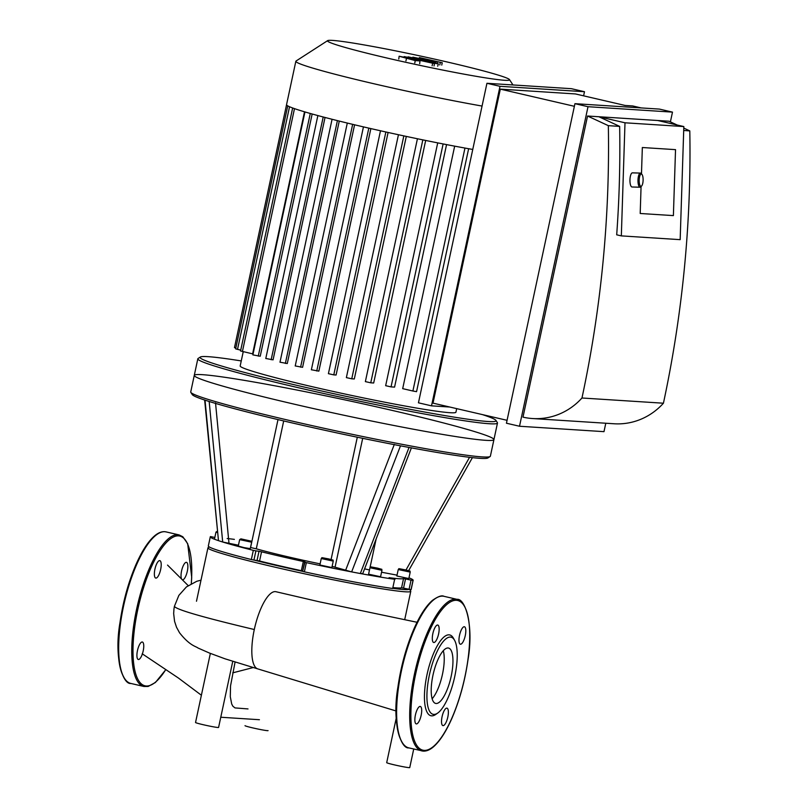 <?xml version="1.0" encoding="UTF-8"?>
<svg xmlns="http://www.w3.org/2000/svg" width="808" height="808" viewBox="0 0 808 808"><rect width="100%" height="100%" fill="white"/><g stroke="black" fill="none" stroke-linecap="round" stroke-linejoin="round"><path stroke-width="1.21" d="M220.776 717.241L259.419 719.716M235.067 662.106L230.543 685.861L230.29 696.698L231.694 703.96L232.856 706.202L235.007 707.919L248.016 708.929M245.016 725.665A11.787 0.586 12.1 0 0 257.439 728.927A11.787 0.586 12.1 0 0 268.064 730.614M173.993 608.656L173.659 613.565L174.568 621.352L176.508 627.22L179.598 632.876M275.73 591.668A39.653 12.564 103.1 0 0 254.298 629.523A39.653 12.564 103.1 0 0 252.056 644.754A39.653 12.564 103.1 0 0 257.671 668.862A39.653 12.564 103.1 0 0 257.843 668.913L225.028 658.813L210.363 653.379L195.536 722.504A11.787 0.586 12.1 0 0 206.939 725.544A11.787 0.586 12.1 0 0 218.584 727.442L232.754 661.368M396.223 718.221L386.699 762.661A11.787 0.586 12.1 0 0 398.102 765.701A11.787 0.586 12.1 0 0 409.747 767.6L413.726 749.016M181.568 578.972A8.959 2.838 -76.9 0 1 182.042 569.054A8.959 2.838 -76.9 0 1 186.325 562.317A8.959 2.838 -76.9 0 1 186.476 562.338A8.959 2.838 -76.9 0 1 187.214 571.7A8.959 2.838 -76.9 0 1 182.426 579.79A8.959 2.838 -76.9 0 1 182.376 579.77M138.461 659.5A8.959 2.838 -76.9 0 1 138.309 659.48A8.959 2.838 -76.9 0 1 137.572 650.107A8.959 2.838 -76.9 0 1 142.359 642.017A8.959 2.838 -76.9 0 1 143.147 651.157A8.959 2.838 -76.9 0 1 138.461 659.5M154.924 569.175A8.959 2.838 -76.9 0 1 159.812 560.631A8.959 2.838 -76.9 0 1 160.55 569.994A8.959 2.838 -76.9 0 1 155.762 578.084A8.959 2.838 -76.9 0 1 154.924 569.175M443.067 725.624A8.959 2.838 -76.9 0 1 442.925 725.604A8.959 2.838 -76.9 0 1 442.178 716.241A8.959 2.838 -76.9 0 1 446.965 708.151A8.959 2.838 -76.9 0 1 447.763 717.292A8.959 2.838 -76.9 0 1 443.067 725.624M465.256 635.674A8.959 2.838 -76.9 0 1 460.368 644.208A8.959 2.838 -76.9 0 1 459.631 634.846A8.959 2.838 -76.9 0 1 464.418 626.755A8.959 2.838 -76.9 0 1 465.256 635.674M437.603 625.028A8.959 2.838 -76.9 0 1 437.754 625.049A8.959 2.838 -76.9 0 1 438.491 634.421A8.959 2.838 -76.9 0 1 433.704 642.501A8.959 2.838 -76.9 0 1 432.906 633.371A8.959 2.838 -76.9 0 1 437.603 625.028M415.413 714.989A8.959 2.838 -76.9 0 1 420.301 706.445A8.959 2.838 -76.9 0 1 421.039 715.817A8.959 2.838 -76.9 0 1 416.251 723.897A8.959 2.838 -76.9 0 1 415.413 714.989M437.734 713.05L435.785 714.413A41.491 13.14 -76.9 0 1 431.654 715.848A41.491 13.14 -76.9 0 1 429.008 666.59A41.491 13.14 -76.9 0 1 453.44 638.219L454.591 640.31A39.602 12.544 -76.9 0 1 454.298 678.569A39.602 12.544 -76.9 0 1 437.734 713.05A39.602 12.544 -76.9 0 1 433.785 714.413A39.602 12.544 -76.9 0 1 431.27 667.388A39.602 12.544 -76.9 0 1 454.591 640.31M443.289 650.682A28.431 9.009 -76.9 0 1 442.138 675.751A28.431 9.009 -76.9 0 1 432.149 698.758M436.128 703.495A28.431 9.009 -76.9 0 1 435.653 703.425A28.431 9.009 -76.9 0 1 433.31 673.7A28.431 9.009 -76.9 0 1 448.501 648.036A28.431 9.009 -76.9 0 1 451.016 677.043A28.431 9.009 -76.9 0 1 436.128 703.495M251.349 559.54L253.924 560.075L255.904 550.864L253.318 550.339L251.349 559.54A103.727 5.141 -167.9 0 1 208.333 545.986L210.302 536.785A103.727 5.141 -167.9 0 0 218.483 540.653L205.02 400.152A151.338 7.504 12.1 0 0 209.171 401.485L222.695 542.006A103.727 5.141 -167.9 0 1 218.483 540.653L204.646 399.98M362.146 573.599L360.317 573.529A103.727 5.141 -167.9 0 1 351.642 571.892L400.495 445.834A151.338 7.504 12.1 0 0 409.04 447.44L360.317 573.529A103.727 5.141 -167.9 0 0 394.647 579.285L392.668 588.497L394.647 579.285M302.707 571.024L301.354 570.7A94.294 4.676 -167.9 0 1 259.57 561.015L261.539 551.803A94.294 4.676 12.1 0 0 303.333 561.489L305.01 561.944L302.626 571.367L304.374 571.832L306.353 562.631A103.727 5.141 -167.9 0 0 351.642 571.892L332.118 566.347M320.109 563.873A70.72 3.505 -167.9 0 1 256.288 548.814L250.5 547.511M238.451 545.228L222.695 542.006A103.727 5.141 -167.9 0 0 253.318 550.339M255.904 550.864L259.014 551.288L257.035 560.5L253.924 560.075A101.838 5.05 -167.9 0 0 302.626 571.357L304.606 562.156L306.353 562.631M261.539 551.803L259.014 551.288M251.642 542.198L250.258 548.642L244.208 547.652L238.279 546.077L239.653 539.633L251.642 542.198L251.137 541.128L240.915 538.865L239.653 539.633M333.239 561.116L331.866 567.559L319.877 564.994L321.261 558.54L333.239 561.116C331.775 559.409 335.936 561.005 328.917 558.964C318.877 557.106 322.907 557.591 321.261 558.54M209.171 401.485A151.338 7.504 12.1 0 0 400.495 445.834M369.498 569.953L364.58 568.872M397.031 575.145L381.548 572.226M381.962 570.307L380.578 576.75L368.589 574.175L369.973 567.731L381.962 570.307C380.487 568.6 384.648 570.195 377.629 568.155C367.589 566.287 371.619 566.782 369.973 567.731M378.578 568.509L373.144 567.398L378.538 568.691M329.866 559.318L324.432 558.207L329.826 559.5M247.935 540.562L242.713 539.35L247.935 540.562M410.212 572.115L408.828 578.558L396.849 575.983L398.233 569.539L410.212 572.115C408.747 570.408 412.908 572.003 405.889 569.963C395.849 568.095 399.879 568.59 398.233 569.539M402.323 569.337L407.555 570.549L402.283 569.539M409.04 447.44A151.338 7.504 12.1 0 0 487.87 457.964L490.113 456.53A153.227 7.605 -167.9 0 1 338.956 431.512A153.227 7.605 -167.9 0 1 190.829 392.365A153.227 7.605 -167.9 0 1 190.728 391.961L194.273 375.387A153.227 7.605 12.1 0 0 342.511 414.938A153.227 7.605 12.1 0 0 493.93 439.623A153.227 7.605 12.1 0 0 369.741 405.323A153.227 7.605 12.1 0 0 202.515 374.68A153.227 7.605 12.1 0 0 194.273 375.387A153.227 7.605 12.1 0 0 342.511 414.938A153.227 7.605 12.1 0 0 493.93 439.623L497.476 423.049A153.227 7.605 12.1 0 0 497.375 422.635L495.93 420.402A151.338 7.504 12.1 0 0 482.416 414.595M190.829 392.365L192.274 394.597A151.338 7.504 12.1 0 0 205.02 400.152M234.381 539.38A94.294 4.676 12.1 0 0 227.149 538.532M214.847 537.451L210.444 536.583A103.727 5.141 -167.9 0 0 210.302 536.785M389.052 577.76L394.981 579.306M389.072 577.67A94.294 4.676 12.1 0 0 403.546 578.589L401.576 587.8A94.294 4.676 -167.9 0 1 393.203 587.608M408.989 577.831A103.727 5.141 -167.9 0 1 413.141 580.265L411.171 589.476A103.727 5.141 -167.9 0 1 411.03 589.668L403.546 588.133L405.515 578.932L403.546 578.589M405.515 578.932L411.04 580.124L409.06 589.335M413.141 580.265A103.727 5.141 -167.9 0 1 413.009 580.457L411.04 580.124M392.668 588.497A103.727 5.141 -167.9 0 1 304.374 571.832M259.57 561.015L257.035 560.5M403.546 588.133L401.576 587.8M409.08 589.345A101.838 5.05 -167.9 0 1 393.041 588.375M493.93 439.623L490.375 456.197A153.227 7.605 -167.9 0 1 490.113 456.53M209.191 546.915L208.121 547.612A103.727 5.141 12.1 0 0 207.939 547.834A103.727 5.141 12.1 0 0 279.103 568.125A103.727 5.141 12.1 0 0 393.344 590.486A103.727 5.141 12.1 0 0 410.777 591.315A103.727 5.141 12.1 0 0 410.706 591.042L409.686 589.466M446.37 272.084A110.322 5.474 12.1 0 0 446.46 272.104L422.645 383.214M243.238 351.692L240.178 365.963A110.322 5.474 12.1 0 0 346.905 394.435A110.322 5.474 12.1 0 0 455.924 412.211L456.692 408.636M464.964 148.056L412.888 391.011L402.687 388.648L454.672 146.147M446.561 144.602L394.567 387.113L391.042 386.891L385.658 385.689L437.714 142.864M425.675 140.451L373.68 382.992L370.751 382.81L365.368 381.608L417.433 138.754M406.303 136.411L354.308 378.972L351.753 378.811L346.369 377.609L398.445 134.724M388.093 132.462L336.088 375.023L333.785 374.872L328.412 373.67L380.487 130.775M370.862 128.593L318.867 371.135L311.524 369.781M354.581 124.796L302.596 367.307L295.364 365.963M339.269 121.079L287.284 363.539L280.134 362.206M325.038 117.463L273.074 359.843L265.933 358.51M312.161 113.999L260.226 356.237L253.025 354.904M304.505 111.807L252.611 353.864L240.552 350.965L292.647 107.969M327.664 40.622A93.092 4.616 12.1 0 0 417.564 64.852A93.092 4.616 12.1 0 0 509.484 79.608A93.092 4.616 12.1 0 0 431.876 58.519A93.092 4.616 12.1 0 0 332.512 40.4A93.092 4.616 12.1 0 0 327.664 40.622L296.061 61.014A119.756 5.939 12.1 0 0 295.849 61.277L286.547 104.666A119.756 5.939 12.1 0 0 287.779 105.878A119.756 5.939 12.1 0 0 292.799 108.03A119.756 5.939 12.1 0 0 305.414 112.07A119.756 5.939 12.1 0 0 318.635 115.776A119.756 5.939 12.1 0 0 333.179 119.554A119.756 5.939 12.1 0 0 348.783 123.412A119.756 5.939 12.1 0 0 365.327 127.321A119.756 5.939 12.1 0 0 382.78 131.29A119.756 5.939 12.1 0 0 401.182 135.32A119.756 5.939 12.1 0 0 420.635 139.42A119.756 5.939 12.1 0 0 441.41 143.602A119.756 5.939 12.1 0 0 467.388 148.5A119.756 5.939 12.1 0 0 472.761 149.45M412.888 391.011L416.554 391.668L468.64 148.722M235.835 348.046L234.472 347.622L286.547 104.727M240.733 350.147L235.653 348.864L287.749 105.858M241.259 360.934A151.338 7.504 12.1 0 0 208.212 356.671A151.338 7.504 12.1 0 0 200.333 357.035L198.091 358.479A153.227 7.605 12.1 0 0 197.829 358.803A153.227 7.605 12.1 0 0 346.066 398.354A153.227 7.605 12.1 0 0 497.476 423.049M200.333 357.035A151.338 7.504 12.1 0 0 346.481 396.425A151.338 7.504 12.1 0 0 495.93 420.402M295.849 61.277A119.756 5.939 12.1 0 0 359.388 80.325A119.756 5.939 12.1 0 0 482.063 106.06M642.34 147.521L641.481 173.851L642.34 147.521L675.528 149.642L642.34 147.521M641.067 186.567L640.199 213.484L641.067 186.567M673.387 215.605L640.199 213.484L673.387 215.605L675.528 149.642L673.387 215.605M641.976 174.437L641.209 173.518A7.07 2.262 91.6 0 0 640.481 173.084A7.07 2.262 91.6 0 0 640.461 173.084A7.07 2.262 91.6 0 0 637.987 180.083A7.07 2.262 91.6 0 0 640.047 187.224A7.07 2.262 91.6 0 0 640.825 186.83L641.643 185.961A6.131 1.959 -88.4 0 1 639.178 181.143A6.131 1.959 -88.4 0 1 641.34 174.053A6.131 1.959 -88.4 0 1 641.976 174.437A6.131 1.959 -88.4 0 1 643.107 180.234A6.131 1.959 -88.4 0 1 641.643 185.961M632.452 172.851A7.07 2.262 91.6 0 0 632.422 172.851A7.07 2.262 91.6 0 0 629.957 179.861A7.07 2.262 91.6 0 0 632.018 186.991L640.047 187.224M641.229 107.929L632.654 105.939L625.109 105.454L575.447 93.94L500.324 89.133L574.387 106.302M621.332 235.886L616.696 234.815A1134.24 1074.367 -86.3 0 0 619.655 126.391L598.859 116.736L624.998 122.796L621.332 235.886L680.164 239.653L683.831 126.563L657.692 120.503L669.004 121.23L677.175 125.018M624.998 122.796L683.831 126.563M587.547 116.019L608.343 125.664A1134.24 1074.367 93.7 0 1 581.972 398.001A66.003 62.519 93.7 0 1 532.593 418.544A66.003 62.519 93.7 0 1 522.988 417.14L587.547 116.019L657.692 120.503M532.593 418.544L614.05 423.766A66.003 62.519 -86.3 0 0 663.429 403.212A1134.24 1074.367 -86.3 0 0 689.8 130.886L683.699 130.492M689.8 130.886L683.78 128.088M619.655 126.391L608.343 125.664M663.429 403.212L581.972 398.001M670.398 121.877L672.488 112.12L659.419 109.09L574.942 103.677L588.012 106.707L519.514 426.25L506.444 423.22L574.942 103.677M519.514 426.25L603.99 431.654L605.788 423.23M583.608 95.829L584.487 91.718L571.418 88.688L486.941 83.285L500.011 86.315L431.512 405.848L418.443 402.818L486.941 83.285M507.06 420.311L433.007 403.142L500.324 89.133M500.011 86.315L584.487 91.718M431.512 405.848L449.702 407.02M672.488 112.12L588.012 106.707M429.038 60.519L419.392 57.58L442.249 62.741L426.341 59.439L436.007 62.347L421.736 59.146L433.452 62.186L408.101 56.853L426.937 60.984L412.868 57.166L429.038 60.519M441.754 65.074L442.249 62.741M439.784 64.953L440.289 62.62M437.269 63.529L437.502 62.438M435.835 63.186L436.007 62.347M415.554 60.246L403.748 57.368L415.494 60.246M412.898 59.014L420.009 60.913L415.272 60.61L399.132 56.237L412.898 59.014M420.009 60.913L419.675 63.701M414.777 62.933L415.272 60.61M398.778 59.035L399.132 56.237M412.292 58.186L434.512 63.61L407.434 57.6L404.182 56.61L412.292 58.186M434.017 65.933L434.512 63.61M432.108 65.812L432.613 63.489M433.694 63.075L438.189 63.923L433.694 63.075M438.38 63.903L437.684 66.246M253.156 667.57L232.724 672.852M254.298 629.523C202.151 617.14 175.518 609.394 174.427 606.293L178.861 595.385L186.446 586.901L196.788 581.275L201.01 580.164M156.51 534.734A76.851 24.341 103.1 0 0 123.866 601.97A76.851 24.341 103.1 0 0 123.594 676.71M164.741 531.704A77.79 24.644 103.1 0 0 123.998 604.091A77.79 24.644 103.1 0 0 130.886 683.457C122.836 684.73 113.847 657.672 119.958 622.756C122.998 601.677 128.361 582.225 136.037 564.408C141.935 551.036 148.066 541.572 154.429 535.997C157.944 532.967 161.337 531.523 164.6 531.684L166.024 531.886A77.79 24.644 103.1 0 0 164.741 531.704M166.024 531.886L179.093 534.916A77.79 24.644 103.1 0 0 177.811 534.734A77.79 24.644 103.1 0 0 137.067 607.121A77.79 24.644 103.1 0 0 143.955 686.487L148.147 686.457L155.409 682.497L165.872 669.59M191.264 583.689A76.851 24.341 103.1 0 0 178.487 535.856A76.851 24.341 103.1 0 0 133.795 634.997A76.851 24.341 103.1 0 0 165.792 669.539M424.25 750.38A76.851 24.341 -76.9 0 1 427.089 636.441A76.851 24.341 -76.9 0 1 469.67 639.168A76.851 24.341 -76.9 0 1 424.25 750.38M423.18 751.097A77.79 24.644 -76.9 0 1 421.897 750.915A77.79 24.644 -76.9 0 1 415.464 669.559A77.79 24.644 -76.9 0 1 457.035 599.344C465.085 598.072 474.074 625.129 467.953 660.045C464.913 681.124 459.56 700.576 451.884 718.393C445.986 731.765 439.855 741.229 433.492 746.804C429.977 749.834 426.584 751.278 423.311 751.117L408.828 747.885A77.79 24.644 -76.9 0 1 402.394 666.529A77.79 24.644 -76.9 0 1 443.966 596.314L457.035 599.344M401.536 741.138A76.851 24.341 -76.9 0 1 401.808 666.398A76.851 24.341 -76.9 0 1 434.441 599.162M394.334 444.39L345.551 570.468M335.078 567.105L362.691 438.33M357.308 437.209L331.088 559.5M256.288 548.814L283.699 420.948M278.002 419.594L250.581 547.521M229.007 543.451L215.524 402.94M370.014 567.6L376.154 538.946M469.549 457.318L405.99 569.994M374.508 567.994L377.821 568.206L374.508 567.994M325.786 558.803L329.109 559.015L325.786 558.803M241.057 538.885L250.642 541.107L241.057 538.885M217.261 531.28L215.999 532.048L217.372 532.533M409.212 571.014L399.627 568.792L409.212 571.014M411.03 589.668L413.009 580.457M303.333 561.489L301.354 570.7M403.828 135.885L351.753 378.811M385.86 131.977L333.785 374.872M422.837 139.865L370.751 382.81M443.127 143.935L391.042 386.891M368.812 128.129L316.746 370.993M337.411 120.614L285.365 363.418M352.652 124.341L300.596 367.175M323.2 116.988L271.165 359.722M310.272 113.474L258.257 356.116M289.537 106.737L237.512 349.399M294.486 108.626L242.42 351.5M430.795 62.701L430.947 62.024M405.929 60.933L406.434 58.6M188.183 585.598L167.539 565.085M201.384 695.234L178.406 678.023L142.198 653.783M275.993 591.729L319.332 601.808L417.039 622.271M257.671 668.862L396.071 710.969M174.407 606.333L173.922 609.212M179.427 632.624C189.92 645.945 195.738 646.188 198.011 648.016L210.807 653.642M130.886 683.457L143.955 686.487M191.324 583.659L191.708 577.316L187.688 543.703L182.81 536.754L179.093 534.916M408.828 747.885C400.778 749.147 391.789 722.1 397.9 687.174C400.94 666.095 406.303 646.653 413.979 628.826C419.877 615.464 426.008 606 432.371 600.425C437.997 596.435 441.855 595.072 443.966 596.314M362.661 573.821L411.444 447.753M408.646 570.66L472.407 457.641M214.615 538.492L215.999 532.048M404.717 619.595L410.777 591.315M196.485 601.243L207.939 547.834M363.449 126.876L311.363 369.801M332.068 119.271L279.982 362.216M347.299 123.048L295.213 365.984M317.867 115.564L265.781 358.53M304.959 111.938L252.874 354.914M194.273 375.387L197.829 358.803M509.484 79.608L512.959 84.951M632.422 172.851L640.461 173.084"/></g></svg>
